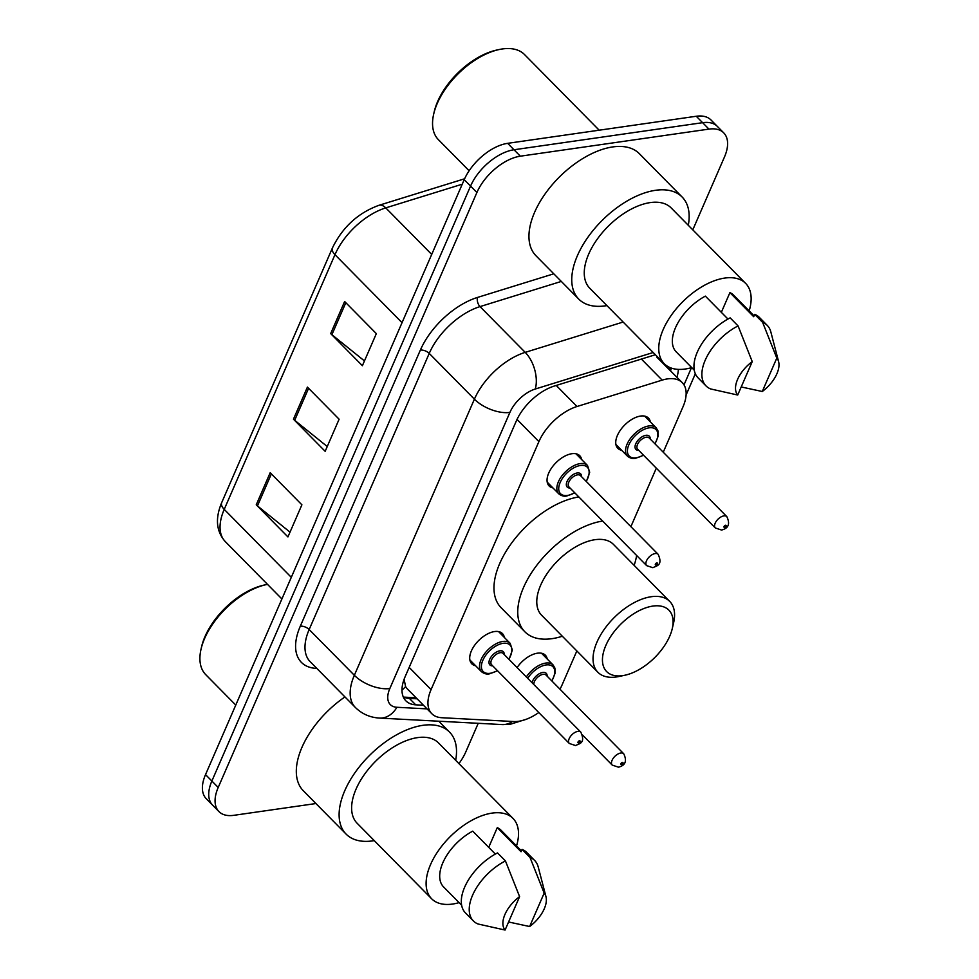 <?xml version="1.0" encoding="UTF-8"?>
<svg xmlns="http://www.w3.org/2000/svg" width="979" height="979" viewBox="0 0 979 979"><rect width="100%" height="100%" fill="white"/><g stroke="black" fill="none" stroke-linecap="round" stroke-linejoin="round"><path stroke-width="1.47" d="M552.927 487.909A21.526 11.724 -44.6 0 1 549.109 485.951A21.526 11.724 -44.6 0 1 551.826 467.632A21.526 11.724 -44.6 0 1 571.871 453.718A21.526 11.724 -44.6 0 1 579.752 455.712A21.526 11.724 -44.6 0 1 581.661 459.567M475.598 665.757A21.526 11.724 -44.6 0 1 471.78 663.799A21.526 11.724 -44.6 0 1 474.497 645.467A21.526 11.724 -44.6 0 1 494.542 631.553A21.526 11.724 -44.6 0 1 502.423 633.56A21.526 11.724 -44.6 0 1 504.332 637.402M621.616 450.267A21.526 11.724 -44.6 0 1 617.798 448.296A21.526 11.724 -44.6 0 1 620.515 429.977A21.526 11.724 -44.6 0 1 640.56 416.063A21.526 11.724 -44.6 0 1 648.441 418.057A21.526 11.724 -44.6 0 1 650.35 421.912M517.083 667.568A21.526 11.724 -44.6 0 1 537.459 653.189A21.526 11.724 -44.6 0 1 545.34 655.184A21.526 11.724 -44.6 0 1 547.237 659.038M663.248 452.225L683.012 406.774A40.359 21.979 135.4 0 0 682.265 382.654A40.359 21.979 135.4 0 0 662.171 380.121L577.01 406.505A40.359 21.979 135.4 0 0 538.903 441.615L431.078 689.595A40.359 21.979 135.4 0 0 431.825 713.715A40.359 21.979 135.4 0 0 441.688 717.717L513.718 721.535A40.359 21.979 135.4 0 0 518.625 721.29A40.359 21.979 135.4 0 0 538.793 712.541M656.738 356.099A40.359 23.337 72.8 0 1 656.628 356.931L682.265 382.654M404.107 679.242L405.6 686.609L406.983 688.555L431.825 713.715M559.988 689.179A40.359 21.979 135.4 0 0 562.056 684.957L576.851 650.937M630.88 526.678L656.309 468.182M315.923 803.539L233.724 815.336A40.359 21.979 -44.6 0 1 218.953 811.579A40.359 21.979 -44.6 0 1 218.207 787.459L476.895 192.508A40.359 21.979 -44.6 0 1 520.326 156.187L708.955 129.106A40.359 21.979 -44.6 0 1 723.726 132.863A40.359 21.979 -44.6 0 1 724.472 156.983L692.789 229.845M478.229 723.31L465.784 751.933A40.359 21.979 -44.6 0 1 458.906 763.608M723.726 132.863L711.048 120.013A40.359 21.979 -44.6 0 0 696.277 116.256L507.648 143.338A40.359 21.979 -44.6 0 0 464.217 179.671L205.529 774.609A40.359 21.979 -44.6 0 0 206.275 798.729L212.614 805.154A40.359 21.979 -44.6 0 1 211.868 781.034L470.556 186.083A40.359 21.979 -44.6 0 1 513.987 149.763L702.616 122.681A40.359 21.979 -44.6 0 1 717.387 126.438A40.359 21.979 -44.6 0 0 702.616 122.681L513.987 149.763A40.359 21.979 -44.6 0 0 470.556 186.083L211.868 781.034A40.359 21.979 -44.6 0 0 212.614 805.154L218.953 811.579M655.404 354.741A40.359 21.979 135.4 0 0 654.4 355.034L554.347 386.032A40.359 21.979 135.4 0 0 516.239 421.141L405.122 676.709A40.359 21.979 135.4 0 0 405.869 700.829A40.359 21.979 135.4 0 0 415.72 704.831L423.454 705.235M676.917 377.233A40.359 21.979 135.4 0 0 678.361 369.389M671.313 368.08A40.359 21.979 -44.6 0 1 670.578 370.808M417.115 698.81L409.381 698.406A40.359 21.979 -44.6 0 1 403.311 697.011M270.192 472.698L301.899 504.821L287.936 536.92L256.241 504.809L270.192 472.698M344.632 301.495L376.34 333.619L362.377 365.718L330.682 333.594L344.632 301.495M307.418 387.097L339.113 419.22L325.163 451.319L293.455 419.196L307.418 387.097M327.243 446.534L294.679 420.297A10.757 5.36 -156.5 0 1 293.455 419.196M364.457 360.933L331.893 334.696A10.757 5.36 -156.5 0 1 330.682 333.594M290.017 532.135L257.453 505.898A10.757 5.36 -156.5 0 1 256.241 504.809M374.272 840.631A72.642 39.564 -44.6 0 1 372.693 840.875A72.642 39.564 -44.6 0 1 346.113 834.12A72.642 39.564 -44.6 0 1 355.267 772.284A72.642 39.564 -44.6 0 1 422.94 725.317A72.642 39.564 -44.6 0 1 449.52 732.072A72.642 39.564 -44.6 0 1 455.663 760.304M459.09 902.626A57.174 31.144 -44.6 0 1 452.543 904.058A57.174 31.144 -44.6 0 1 431.617 898.746A57.174 31.144 -44.6 0 1 438.825 850.066A57.174 31.144 -44.6 0 1 492.094 813.108A57.174 31.144 -44.6 0 1 513.008 818.42A57.174 31.144 -44.6 0 1 516.533 845.929M431.617 898.746L357.127 823.253A57.174 31.144 -44.6 0 1 364.335 774.585A57.174 31.144 -44.6 0 1 417.592 737.615A57.174 31.144 -44.6 0 1 438.519 742.939L513.008 818.42M495.337 854.067L472.722 831.159A40.359 21.979 -44.6 0 0 443.585 886.925L461.635 905.22M505.078 930.05A26.91 14.648 -44.6 0 1 519.604 896.642L505.078 930.05L478.033 923.992A43.052 23.447 -44.6 0 1 473.371 920.945A43.052 23.447 -44.6 0 1 474.534 891.184A43.052 23.447 -44.6 0 1 505.445 860.945L497.516 852.917A43.052 23.447 -44.6 0 0 466.604 883.156A43.052 23.447 -44.6 0 0 465.453 912.905L473.371 920.945M519.604 896.642L505.445 860.945M488.705 847.361L497.283 827.634A40.359 21.979 -44.6 0 1 501.04 830.229L521.428 850.886M497.283 827.634L521.061 851.73L522.076 849.393A43.052 23.447 -44.6 0 1 526.726 852.428L534.656 860.468A43.052 23.447 -44.6 0 1 538.181 866.856L545.976 896.678A26.91 14.648 -44.6 0 1 529.639 926.526L544.165 893.117A26.91 14.648 -44.6 0 1 545.976 896.678M346.113 834.12L303.319 790.763A72.642 39.564 -44.6 0 1 344.951 696.926M235.768 705.076L205.737 674.653A60.539 32.968 -44.6 0 1 201.025 649.224A60.539 32.968 -44.6 0 1 266.557 584.549A60.539 32.968 -44.6 0 1 267.5 584.365M201.025 649.224L201.564 646.862A57.847 31.512 -44.6 0 1 264.183 585.063L266.557 584.549M522.076 849.393L530.006 857.42A43.052 23.447 -44.6 0 1 534.656 860.468M530.006 857.42L544.165 893.117M529.639 926.526L508.578 921.985M652.895 606.074A43.725 23.814 -44.6 0 1 672.292 628.506A43.725 23.814 -44.6 0 1 624.969 675.216A43.725 23.814 -44.6 0 1 622.644 675.632A43.725 23.814 -44.6 0 1 605.842 645.442A43.725 23.814 -44.6 0 1 652.895 606.074M624.969 675.216L619.034 676.489A50.443 27.473 -44.6 0 1 616.354 676.966A50.443 27.473 -44.6 0 1 597.9 672.279A50.443 27.473 -44.6 0 1 604.263 629.326A50.443 27.473 -44.6 0 1 651.255 596.713A50.443 27.473 -44.6 0 1 669.709 601.4A50.443 27.473 -44.6 0 1 673.65 622.595L672.292 628.506M669.709 601.4L613.441 544.385A50.443 27.473 135.4 0 0 594.987 539.698A50.443 27.473 135.4 0 0 547.995 572.311A50.443 27.473 135.4 0 0 541.632 615.265L597.9 672.279M636.644 555.497A73.988 40.298 -44.6 0 1 634.147 565.372M562.338 636.24A73.988 40.298 -44.6 0 1 551.948 638.675A73.988 40.298 -44.6 0 1 524.879 631.798A73.988 40.298 -44.6 0 1 534.02 569.068A73.988 40.298 -44.6 0 1 602.648 521.048M524.879 631.798L501.101 607.702A73.988 40.298 -44.6 0 1 510.243 544.985A73.988 40.298 -44.6 0 1 578.87 496.953M469.125 170.774L438.372 139.63A60.539 32.968 -44.6 0 1 433.66 114.2A60.539 32.968 -44.6 0 1 499.192 49.525A60.539 32.968 -44.6 0 1 502.398 48.95A60.539 32.968 -44.6 0 1 524.548 54.579L599.172 130.195M606.907 305.607A72.642 39.564 -44.6 0 1 605.328 305.852A72.642 39.564 -44.6 0 1 578.748 299.097A72.642 39.564 -44.6 0 1 587.902 237.261A72.642 39.564 -44.6 0 1 655.575 190.293A72.642 39.564 -44.6 0 1 682.155 197.048A72.642 39.564 -44.6 0 1 688.298 225.28M578.748 299.097L535.954 255.739A72.642 39.564 -44.6 0 1 545.107 193.891A72.642 39.564 -44.6 0 1 612.781 146.923A72.642 39.564 -44.6 0 1 639.36 153.679L682.155 197.048M691.725 367.602A57.174 31.144 -44.6 0 1 685.178 369.034A57.174 31.144 -44.6 0 1 664.264 363.711A57.174 31.144 -44.6 0 1 671.459 315.042A57.174 31.144 -44.6 0 1 724.729 278.073A57.174 31.144 -44.6 0 1 745.643 283.396A57.174 31.144 -44.6 0 1 749.168 310.906M664.264 363.711L589.762 288.23A57.174 31.144 -44.6 0 1 596.97 239.561A57.174 31.144 -44.6 0 1 650.227 202.592A57.174 31.144 -44.6 0 1 671.153 207.915L745.643 283.396M727.972 319.044L705.357 296.135A40.359 21.979 -44.6 0 0 676.232 351.902L694.27 370.184M737.713 395.026A26.91 14.648 -44.6 0 1 752.239 361.606L737.713 395.026L710.668 388.957A43.052 23.447 -44.6 0 1 706.018 385.91A43.052 23.447 -44.6 0 1 707.168 356.16A43.052 23.447 -44.6 0 1 738.08 325.921L730.15 317.881A43.052 23.447 -44.6 0 0 699.239 348.132A43.052 23.447 -44.6 0 0 698.088 377.882L706.018 385.91M752.239 361.606L738.08 325.921M721.339 312.338L729.918 292.611A40.359 21.979 -44.6 0 1 733.675 295.205L754.063 315.862M729.918 292.611L753.695 316.707L754.711 314.357A43.052 23.447 -44.6 0 1 759.361 317.404L767.291 325.432A43.052 23.447 -44.6 0 1 770.816 331.832L778.611 361.655A26.91 14.648 -44.6 0 1 762.274 391.502L776.8 358.081A26.91 14.648 -44.6 0 1 778.611 361.655M433.66 114.2L434.199 111.839A57.847 31.512 -44.6 0 1 496.818 50.039L499.192 49.525M754.711 314.357L762.641 322.397A43.052 23.447 -44.6 0 1 767.291 325.432M762.641 322.397L776.8 358.081M762.274 391.502L741.213 386.962M405.6 686.609A40.359 30.312 93 0 1 401.977 690.036M668.926 369.144A40.359 20.082 23.5 0 0 671.117 368.018M409.161 667.397L431.078 689.595M517.022 419.44L538.903 441.615M556.231 385.445L577.01 406.505M641.392 359.073L662.171 380.121M316.829 668.424L316.205 668.388A60.539 32.968 -44.6 0 1 300.296 626.217L420.358 350.103A60.539 32.968 -44.6 0 1 477.507 297.432L553.796 273.802M218.207 787.459L205.529 774.609M708.955 129.106L696.277 116.256M520.326 156.187L507.648 143.338M476.895 192.508L464.217 179.671M355.34 707.45A53.808 29.309 -44.6 0 1 354.349 675.29L309.168 629.521A53.808 29.309 135.4 0 0 310.172 661.682L355.34 707.45C362.046 714.009 370.148 717.558 379.644 718.084L502.105 724.57A26.91 20.216 93 0 0 512.445 721.462M653.189 352.501L535.305 389.018A26.91 14.648 135.4 0 0 509.9 412.416L389.838 688.531A26.91 13.388 -156.5 0 1 354.349 675.29L474.399 399.175A53.808 29.309 -44.6 0 1 525.209 352.367L480.028 306.598A53.808 29.309 135.4 0 0 429.23 353.407L309.168 629.521A6.731 3.353 23.5 0 0 300.296 626.217M535.305 389.018A26.91 15.566 72.8 0 0 525.209 352.367L623.121 322.042M561.31 281.426L480.028 306.598A6.731 3.892 -107.2 0 1 477.507 297.432M509.9 412.416A26.91 13.388 -156.5 0 1 474.399 399.175L429.23 353.407A6.731 3.353 23.5 0 0 420.358 350.103M389.838 688.531A26.91 14.648 135.4 0 0 396.911 707.279L427.052 708.882M683.991 384.882L691.48 367.676M396.911 707.279A26.91 20.216 93 0 1 379.644 718.084M409.381 698.406L415.72 704.831M291.301 577.341L224.228 509.374A13.449 6.694 -156.5 0 1 221.707 502.594L332.444 247.92A13.449 6.694 23.5 0 0 334.965 254.687L224.228 509.374A53.808 29.309 135.4 0 0 225.219 541.522C216.237 531.377 215.062 518.405 221.707 502.594M332.444 247.92C342.564 227.14 358.057 212.945 378.91 205.321A13.449 7.783 72.8 0 1 385.763 207.878A53.808 29.309 135.4 0 0 334.965 254.687L402.039 322.666M462.259 184.187L385.763 207.878L431.715 254.43M308.593 388.296L294.679 420.297M271.367 473.897L257.453 505.898M345.82 302.695L331.893 334.696M526.347 676.954A20.18 10.989 -44.6 0 1 545.707 663.089A20.18 10.989 -44.6 0 1 553.098 664.961L541.509 653.226M551.777 680.87A18.834 10.255 135.4 0 0 546.037 664.961A18.834 10.255 135.4 0 0 527.693 678.325M532.062 682.742A9.423 5.128 -44.6 0 1 542.782 672.451A9.423 5.128 -44.6 0 1 547.126 676.159M623.733 753.769C627.172 761.001 625.422 765.456 618.471 767.169L612.242 765.113A8.077 4.393 -44.6 0 1 613.258 758.236A8.077 4.393 -44.6 0 1 620.772 753.022A8.077 4.393 -44.6 0 1 623.733 753.769L546.062 675.082A8.077 4.393 135.4 0 0 543.112 674.323A8.077 4.393 135.4 0 0 533.8 684.505M622.411 762.384A1.346 0.734 135.4 0 0 620.967 763.596A1.346 0.734 135.4 0 0 621.481 764.526A1.346 0.734 135.4 0 0 622.925 763.314A1.346 0.734 135.4 0 0 622.411 762.384M643.57 455.272L635.518 458.331C632.826 458.967 630.146 458.245 627.478 456.19A20.18 10.989 -44.6 0 1 630.011 439.008A20.18 10.989 -44.6 0 1 648.82 425.963A20.18 10.989 -44.6 0 1 656.199 427.847L644.61 416.099M654.878 443.744A18.834 10.255 135.4 0 0 649.138 427.835A18.834 10.255 135.4 0 0 628.873 444.796A18.834 10.255 135.4 0 0 636.117 457.805A18.834 10.255 135.4 0 0 643.399 455.088M638.736 450.364A9.423 5.128 -44.6 0 1 635.909 443.45A9.423 5.128 -44.6 0 1 645.883 435.325A9.423 5.128 -44.6 0 1 650.227 439.033M649.163 437.956A8.077 4.393 135.4 0 0 646.213 437.197A8.077 4.393 135.4 0 0 638.687 442.422A8.077 4.393 135.4 0 0 637.672 449.288L715.343 527.987A8.077 4.393 -44.6 0 1 716.359 521.122A8.077 4.393 -44.6 0 1 723.885 515.896A8.077 4.393 -44.6 0 1 726.834 516.643L649.163 437.956M725.512 525.258A1.346 0.734 135.4 0 0 724.068 526.469A1.346 0.734 135.4 0 0 724.582 527.4A1.346 0.734 135.4 0 0 726.026 526.188A1.346 0.734 135.4 0 0 725.512 525.258M469.871 659.944L481.46 671.68A20.18 10.989 -44.6 0 1 483.993 654.51A20.18 10.989 -44.6 0 1 502.802 641.453A20.18 10.989 -44.6 0 1 510.181 643.338L512.36 650.068L509.043 659.418M508.86 659.234A18.834 10.255 135.4 0 0 503.12 643.325A18.834 10.255 135.4 0 0 482.855 660.287A18.834 10.255 135.4 0 0 490.1 673.295A18.834 10.255 135.4 0 0 497.369 670.578M492.718 665.867A9.423 5.128 -44.6 0 1 489.892 658.94A9.423 5.128 -44.6 0 1 499.865 650.827A9.423 5.128 -44.6 0 1 504.209 654.523M580.816 732.145L503.145 653.446A8.077 4.393 135.4 0 0 500.196 652.699A8.077 4.393 135.4 0 0 492.67 657.912A8.077 4.393 135.4 0 0 491.654 664.79L569.325 743.477A8.077 4.393 -44.6 0 1 570.341 736.612A8.077 4.393 -44.6 0 1 577.855 731.386A8.077 4.393 -44.6 0 1 580.816 732.145C585.907 743.489 579.066 743.599 575.554 745.545L569.325 743.477M578.565 742.902A1.346 0.734 135.4 0 0 580.009 741.69A1.346 0.734 135.4 0 0 579.495 740.76A1.346 0.734 135.4 0 0 578.051 741.972A1.346 0.734 135.4 0 0 578.565 742.902M547.2 482.109L558.789 493.844A20.18 10.989 -44.6 0 1 561.322 476.663A20.18 10.989 -44.6 0 1 580.119 463.618A20.18 10.989 -44.6 0 1 587.51 465.49L589.688 472.233L586.372 481.582M586.188 481.399A18.834 10.255 135.4 0 0 580.449 465.49A18.834 10.255 135.4 0 0 560.184 482.439A18.834 10.255 135.4 0 0 567.428 495.447A18.834 10.255 135.4 0 0 574.697 492.731M570.047 488.019A9.423 5.128 -44.6 0 1 567.22 481.105A9.423 5.128 -44.6 0 1 577.194 472.979A9.423 5.128 -44.6 0 1 581.538 476.675M658.145 554.298L580.474 475.598A8.077 4.393 135.4 0 0 577.524 474.852A8.077 4.393 135.4 0 0 569.998 480.065A8.077 4.393 135.4 0 0 568.983 486.942L646.654 565.642A8.077 4.393 -44.6 0 1 647.67 558.764A8.077 4.393 -44.6 0 1 655.184 553.551A8.077 4.393 -44.6 0 1 658.145 554.298C663.236 565.654 656.395 565.752 652.883 567.698L646.654 565.642M655.893 565.054A1.346 0.734 135.4 0 0 657.337 563.843A1.346 0.734 135.4 0 0 656.823 562.913A1.346 0.734 135.4 0 0 655.379 564.124A1.346 0.734 135.4 0 0 655.893 565.054M403.519 697.109L416.087 697.77M502.105 724.57L510.61 724.166L526.335 719.247M686.095 395.002L695.335 373.758M378.91 205.321L464.621 178.778M225.219 541.522L281.903 598.964M449.52 732.072L438.812 721.217M612.242 765.113L582.542 735.021M551.96 681.054L555.093 673.258L554.897 668.057L553.098 664.961M715.343 527.987L721.572 530.043C728.535 528.342 730.285 523.875 726.834 516.643M627.478 456.19L615.889 444.454M655.061 443.928L658.194 436.132L657.998 430.944L656.199 427.847M497.552 670.762L489.5 673.821C486.808 674.458 484.128 673.748 481.46 671.68M510.181 643.338L498.592 631.602M574.881 492.914L566.817 495.974C564.137 496.61 561.457 495.9 558.789 493.844M587.51 465.49L575.921 453.754"/></g></svg>
